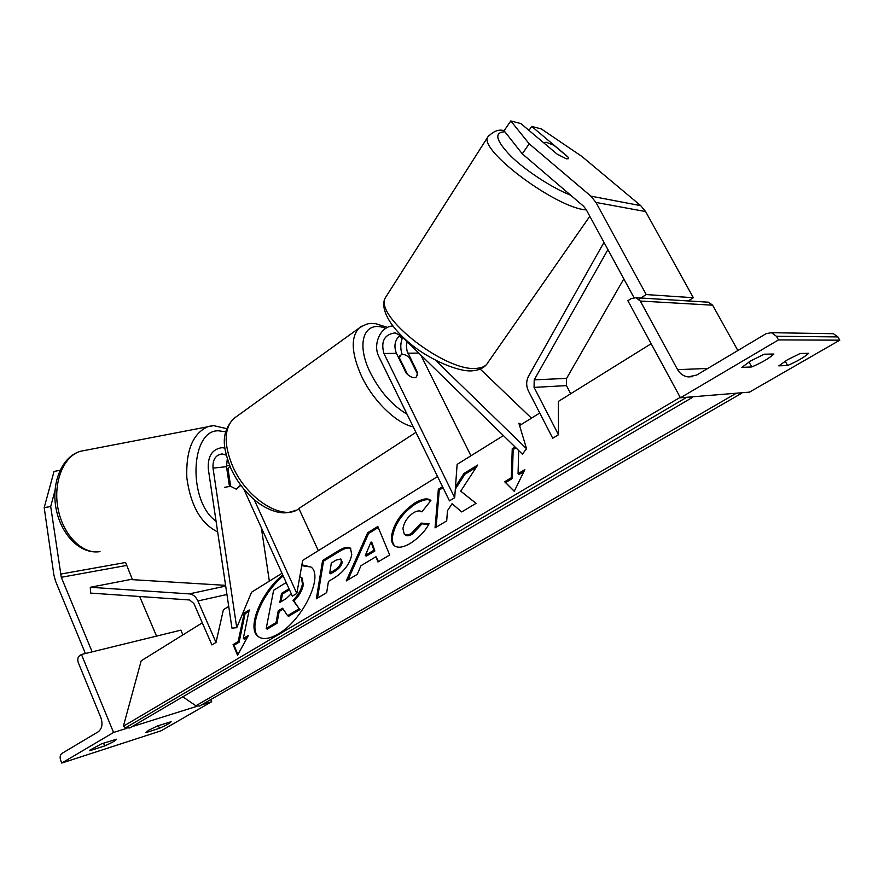 <?xml version="1.0" encoding="UTF-8"?>
<svg xmlns="http://www.w3.org/2000/svg" width="884" height="884" viewBox="0 0 884 884"><rect width="100%" height="100%" fill="white"/><g stroke="black" fill="none" stroke-linecap="round" stroke-linejoin="round"><path stroke-width="1.33" d="M227.276 459.028L226.503 466.664L229.243 485.084L230.238 486.377M224.901 448.089L221.928 447.669C212.16 449.171 207.618 456.266 208.304 468.984L231.951 628.148L236.746 627.695L251.575 592.192L281.985 573.274M261.355 527.77L269.344 581.142M224.724 487.283L230.636 486.31L236.194 489.15L240.868 485.393M226.205 455.116L222.061 453.934C215.574 454.951 212.558 459.691 213.022 468.144L236.746 627.695M254.205 499.659L296.825 593.44L292.361 596.148L243.851 489.172M296.825 593.44L302.671 560.412L437.558 476.542M318.339 550.677L298.891 508.554M159.485 728.261C166.645 725.079 170.513 722.902 171.109 721.72L157.396 725.963L148.545 730.306L145.86 732.659L159.485 728.261L158.391 725.654M89.759 750.737L104.677 745.93C112.025 742.671 115.981 740.438 116.533 739.223L101.461 743.853L89.593 750.317M61.77 763.058L113.561 732.471L81.45 654.48L79.615 655.674C77.726 657.276 77.295 659.63 78.333 662.757L100.864 717.642C102.964 724.007 102.08 728.725 98.235 731.775L61.902 753.433C60.068 754.892 59.659 757.19 60.664 760.306L61.77 763.058L161.164 730.77L211.696 701.686L210.79 699.564M113.561 732.471L126.832 728.306M131.871 726.725L196.922 706.316M201.651 704.835L211.696 701.686M182.911 634.889L180.866 630.159L81.45 654.48M104.677 745.93L103.55 743.19M399.38 357.832L400.574 355.257C402.673 353.677 405.612 354.484 409.425 357.677L417.613 374.208L416.375 376.916C414.32 378.474 411.403 377.678 407.623 374.54L399.38 357.832L398.839 358.219M54.996 490.565L50.697 506.521L44.2 507.648L54.034 471.437L60.013 470.288M44.2 507.648L53.891 575.009L55.593 581.274L85.394 653.519M50.697 506.521L61.283 577.285L92.146 651.862L156.545 636.104L139.661 596.49M60.432 574.136L125.594 562.489L132.478 579.672M226.868 469.084L228.028 468.885L229.862 466.166M236.348 489.128L240.658 485.095M230.636 486.31L228.028 468.885M568.423 158.7L566.6 158.91L557.251 154.236L520.93 123.605L510.775 120.942L504.079 130.777L522.278 153.827L583.551 206.226L586.07 209.364L633.994 297.61M522.278 153.827L529.207 143.816L590.877 196.149L595.96 202.436L646.215 294.56L693.343 297.731L645.596 211.563L640.756 205.663L581.893 156.446L541.373 128.953L531.715 126.423L567.716 156.7M688.238 300.947L693.343 297.731M638.922 299.267L646.215 294.56M528.975 130.39L531.715 126.423M529.207 143.816L510.775 120.942M568.456 158.623L568.335 157.385L553.903 145.252L546.08 142.191L543.87 142.832M787.622 365.501L778.815 365.865L787.478 359.766L800.175 353.489L808.727 353.313C804.12 357.335 797.081 361.401 787.622 365.501L785.158 361.147M750.737 360.893L764.207 354.208L773.887 354.02C769.268 358.285 761.898 362.595 751.776 366.959L741.82 367.368L750.737 360.893M839.8 340.163L749.51 392.131L680.437 397.789L627.883 300.737L631.11 298.648L635.928 297.709L640.292 301.024L677.608 369.656C680.006 373.81 683.52 376.23 688.139 376.904L696.702 375.048L766.207 333.622L771.489 332.693L776.428 336.274L778.484 339.909L839.8 340.163L837.921 336.914L833.413 333.71L831.004 333.677M778.484 339.909L680.437 397.789M706.935 302.107L708.592 302.206L712.626 305.19L737.864 350.517M751.776 366.959L748.98 361.943M435.536 360.285L526.555 448.729L522.4 454.122L401.214 335.92L395.082 332.881C384.396 334.45 380.673 341.323 383.921 353.489L454.696 497.692L449.47 500.863L379.004 356.937C372.429 344.594 380.352 326.539 392.739 325.975M407.137 341.688L406.397 345.854L407.016 350.893L417.657 372.86L416.375 376.916C413.933 378.628 410.552 377.402 406.242 373.225L396.441 353.346C393.579 346.075 394.839 339.975 400.22 335.036M480.2 369.059L531.461 418.143M526.555 448.729L518.864 423.204L521.273 424.486M454.696 497.692L457.127 464.376L503.405 435.591M470.94 455.779L420.806 355.025M402.651 337.312C400.319 342.97 400.165 348.694 402.176 354.495M216.016 642.447L197.917 600.965C195.883 596.667 193.032 594.313 189.353 593.882L90.301 587.285L90.566 593.076L189.618 599.982L193.894 603.529L211.917 644.933L216.016 642.447L223.398 609.706L228.724 606.402M90.301 587.285L130.368 579.539L225.597 585.352M607.927 249.62L534.201 379.855L534.069 387.391L558.489 434.751L558.345 401.435L651.154 343.721M623.828 278.891L566.6 378.385L566.456 385.623L570.699 393.745M603.993 242.371L528.676 375.943C526.113 380.893 526.035 385.91 528.422 390.982L552.721 438.243L558.489 434.751M282.725 574.909C261.377 592.125 246.503 627.85 257.918 636.336C262.438 639.872 269.123 639.132 277.952 634.104C302.483 620.667 324.03 575.915 310.98 567.02L301.886 564.832M283.2 575.948C262.04 593.286 247.52 628.579 258.857 637.01L258.879 637.033M248.448 635.386L243.299 638.469L249.222 609.949L244.194 613.043L238.183 641.541L233.1 644.591L237.542 655.265L248.448 635.386M410.054 543.549C402.739 547.693 397.391 548.301 394.01 545.362C391.932 543.483 391.126 540.29 391.59 535.77L391.601 535.66C393.966 522.919 401.634 512.09 414.618 503.151C422.497 498.576 427.922 497.714 430.895 500.565L421.867 511.869C419.977 510.344 417.193 510.643 413.524 512.764C407.524 516.974 403.999 522.278 402.938 528.676L404.231 534.102C405.734 535.494 408.132 535.24 411.425 533.372L421.06 523.096L429.083 523.748C425.071 531.372 418.729 537.969 410.054 543.549M360.915 565.76L357.235 574.368L346.241 580.943L367.7 532.698L377.822 526.477L389.678 554.975L377.954 561.992L375.976 556.71L360.915 565.76M202.292 622.833L141.186 660.823L123.384 726.228L125.683 727.742L129.76 727.963L691.973 397.667M680.194 397.347L123.384 726.228M539.737 413.005L519.571 425.547M351.755 554.743C349.688 564.301 343.622 572.18 333.555 578.368L328.439 581.451L326.682 592.623L316.35 598.799L322.605 560.478L338.252 550.854C344.185 547.251 348.274 546.378 350.495 548.246L351.755 554.743M442.53 486.675L438.353 489.25L435.05 527.858L446.696 520.908L447.481 510.709L452.078 503.736L461.702 511.935L476.067 503.35L460.73 491.139L477.714 465.028L463.934 473.504L455.503 486.708M523.88 471.603L519.019 474.52L518.068 473.68L524.853 469.614L514.245 491.305L504.642 481.736L511.339 477.725L512.245 448.696L515.074 446.961M518.068 473.68L518.687 450.486M689.984 397.015L692.283 397.491L692.625 396.794M182.8 696.813L195.883 705.775L199.497 706.084L741.068 393.59M739.344 392.971L741.3 393.446L741.61 392.783M299.775 576.766L301.455 577.561L302.438 584.114C301.19 590.059 298.03 595.473 292.98 600.346L299.212 608.745L287.609 615.684L282.56 608.214L278.25 610.811L276.04 622.601L266.217 628.469L273.62 590.28L286.195 582.545M302.063 578.025L303.356 584.81C302.107 590.755 298.958 596.17 293.908 601.043L299.212 608.745M283.156 609.098L279.178 611.496L276.968 623.286L267.156 629.154L266.217 628.469M276.968 623.286L276.04 622.601M279.178 611.496L278.25 610.811M300.151 609.452L288.538 616.38L287.609 615.684M293.908 601.043L292.98 600.346M310.98 567.02L301.742 565.705M365.313 555.439L373.932 550.224L371.059 541.98L365.313 555.439L366.241 556.18L374.86 550.975L373.932 550.224M374.86 550.975L371.976 542.721L371.059 541.98M347.964 579.904L368.617 533.439L367.7 532.698M368.617 533.439L378.253 527.516M378.496 561.66L375.976 556.71M341.301 561.451L340.848 558.986L336.119 560.091L331.323 563.02L329.743 573.086L334.627 570.125C338.45 567.65 340.671 564.799 341.29 561.561L342.23 562.18L340.848 558.986M342.23 562.18L342.207 562.279C341.6 565.517 339.379 568.379 335.544 570.843L330.671 573.793L329.743 573.086M317.522 598.103L323.511 561.185L322.605 560.478M323.511 561.185L339.158 551.572C344.528 548.312 348.395 547.295 350.76 548.511M394.794 545.981C392.827 544.08 392.076 540.92 392.518 536.522L392.54 536.411C394.894 523.671 402.552 512.842 415.535 503.913C422.662 499.736 427.757 498.653 430.806 500.675M404.231 534.102L405.159 534.864C406.673 536.256 409.071 536.013 412.364 534.135L421.999 523.869L421.06 523.096M421.999 523.869L428.685 524.422M476.023 503.383L460.73 491.139M452.078 503.736L461.713 511.935M443.039 487.714L439.271 490.023L436.121 527.229M439.271 490.023L438.353 489.25M476.233 467.304L464.851 474.299L455.315 489.239M464.851 474.299L463.934 473.504M514.289 491.228L505.593 482.565L512.278 478.553L511.339 477.725M512.278 478.553L513.173 449.525L512.245 448.696M513.173 449.525L515.947 447.823M505.593 482.565L504.642 481.736M238.183 641.541L239.111 642.204L234.017 645.254L237.918 654.591M234.017 645.254L233.1 644.591M239.111 642.204L245.089 613.706L244.194 613.043M248.934 611.352L245.089 613.706M247.443 637.209L244.227 639.143L243.299 638.469M289.046 588.832L281.532 593.363L279.819 602.468L286.283 598.545L291.256 593.716M289.466 589.783L282.438 594.048L281.002 601.75M282.438 594.048L281.532 593.363M213.022 468.144L226.503 466.664M236.835 416.32L233.542 418.696C224.006 428.729 223.729 444.619 232.702 466.343C247.122 499.902 284.758 522.367 299.742 507.891L415.933 432.353M413.237 426.85C396.551 423.546 373.357 401.137 361.7 376.551C351.467 353.755 350.506 337.666 358.849 328.284L361.843 326.13M402.154 338.539L399.06 336.031M385.778 328.395C364.429 319.533 355.246 342.705 370.473 372.993C380.197 391.877 392.374 405.601 407.005 414.143M61.283 577.285L126.434 565.473M84.919 450.409L80.532 451.26C63.549 455.978 52.819 482.432 58.079 508.897C63.129 535.406 82.753 554.776 100.014 551.594M225.729 431.79L218.458 430.795C190.204 429.812 187.706 501.559 216.072 521.228M217.652 531.881C200.9 523.626 190.624 505.615 186.833 477.835C185.806 450.276 192.944 433.182 208.226 426.53L212.237 425.745M595.96 202.436L645.596 211.563M590.877 196.149L640.756 205.663M589.827 216.271L487.957 362.484C486.366 365.667 483.051 367.556 478.023 368.164C448.044 373.943 372.949 316.03 385.568 297.433L386.872 295.4M570.666 195.209C551.76 187.739 525.825 170.789 510.853 156.125C495.769 140.434 493.769 132.313 504.863 131.76M488.808 135.484L487.791 137.031C478.52 150.192 556.876 208.502 586.368 209.895M776.428 336.274L837.921 336.914M640.292 301.024L712.626 305.19M677.608 369.656L707.786 368.44M407.933 353.213L418.828 353.092M383.921 353.489L396.441 353.346M197.917 600.965L226.956 594.49M189.353 593.882L225.696 586.059M534.069 387.391L566.456 385.623M534.201 379.855L566.6 378.385M686.746 397.281L125.683 727.742M736.328 393.214L195.883 705.775M303.356 584.81L302.438 584.114M303.378 584.7L302.461 584.004M335.544 570.843L334.627 570.125M342.207 562.279L341.29 561.561M339.158 551.572L338.252 550.854M392.518 536.522L391.59 535.77M392.54 536.411L391.601 535.66M415.535 503.913L414.618 503.151M412.364 534.135L411.425 533.372M288.814 590.158L287.908 589.473M221.928 447.669L224.823 447.392M387.523 327.411L375.556 323.654C371.346 323.953 369.921 321.312 358.849 328.284L233.542 418.696C219.331 434.652 224.006 449.834 230.89 468.542C237.619 482.83 246.901 494.388 258.736 503.206C265.299 507.825 271.83 510.841 278.361 512.256C283.532 512.963 286.051 513.714 296.195 510.19M399.8 335.368L402.507 337.644M400.574 355.257L398.198 356.915M97.339 551.881C78.245 553.019 60.145 532.776 55.858 507.449C51.471 482.2 61.913 456.575 80.532 451.26L213.619 425.635L226.746 428.629M226.415 465.967L229.553 465.415M486.421 364.661C483.714 367.788 479.824 369.733 474.774 370.484M504.134 130.699C498.863 129.009 493.416 131.119 487.791 137.031L385.568 297.433C380.971 304.483 384.065 320.483 407.17 341.069C428.95 360.44 461.293 373.048 473.526 370.628M635.928 297.709L708.592 302.206M688.139 376.904L692.647 376.672M771.489 332.693L833.413 333.71M258.857 637.01L257.918 636.336M302.361 578.258L301.455 577.561M394.01 545.362L394.949 546.124"/></g></svg>
